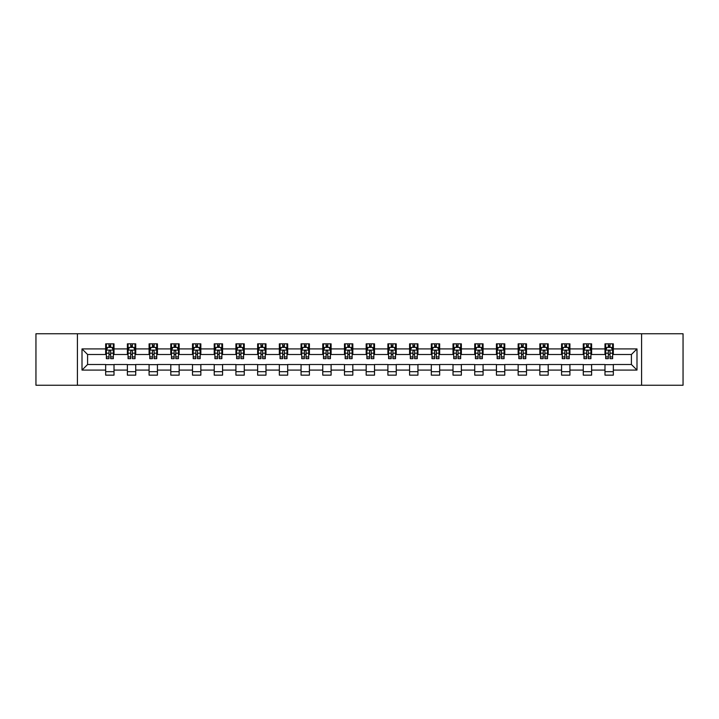 <?xml version="1.0" encoding="UTF-8"?>
<svg xmlns="http://www.w3.org/2000/svg" width="719" height="719" viewBox="0 0 719 719"><rect width="100%" height="100%" fill="white"/><g stroke="black" fill="none" stroke-linecap="round" stroke-linejoin="round"><path stroke-width="1.08" d="M641.582 385.249L683.05 385.249L683.05 333.751L641.582 333.751L641.582 385.249L77.418 385.249L77.418 333.751L35.95 333.751L35.95 385.249L77.418 385.249M641.582 333.751L77.418 333.751M613.334 348.922L613.334 343.844L604.985 343.844L604.985 348.922L591.62 348.922L591.62 343.844L583.271 343.844L583.271 348.922L569.915 348.922L569.915 343.844L561.566 343.844L561.566 348.922L548.202 348.922L548.202 343.844L539.852 343.844L539.852 348.922L526.497 348.922L526.497 343.844L518.147 343.844L518.147 348.922L504.783 348.922L504.783 343.844L496.434 343.844L496.434 348.922L483.078 348.922L483.078 343.844L474.729 343.844L474.729 348.922L461.364 348.922L461.364 343.844L453.015 343.844L453.015 348.922L439.66 348.922L439.66 343.844L431.31 343.844L431.31 348.922L417.946 348.922L417.946 343.844L409.596 343.844L409.596 348.922L396.241 348.922L396.241 343.844L387.892 343.844L387.892 348.922L374.527 348.922L374.527 343.844L366.178 343.844L366.178 348.922L352.822 348.922L352.822 343.844L344.473 343.844L344.473 348.922L331.108 348.922L331.108 343.844L322.759 343.844L322.759 348.922L309.404 348.922L309.404 343.844L301.054 343.844L301.054 348.922L287.69 348.922L287.69 343.844L279.34 343.844L279.34 348.922L265.985 348.922L265.985 343.844L257.636 343.844L257.636 348.922L244.271 348.922L244.271 343.844L235.922 343.844L235.922 348.922L222.566 348.922L222.566 343.844L214.217 343.844L214.217 348.922L200.853 348.922L200.853 343.844L192.503 343.844L192.503 348.922L179.148 348.922L179.148 343.844L170.798 343.844L170.798 348.922L157.434 348.922L157.434 343.844L149.085 343.844L149.085 348.922L135.729 348.922L135.729 343.844L127.38 343.844L127.38 348.922L114.015 348.922L114.015 343.844L105.666 343.844L105.666 348.922L82.011 348.922L82.011 370.078L87.583 364.506L105.666 364.506L105.666 375.156L114.015 375.156L114.015 364.506L127.38 364.506L127.38 375.156L135.729 375.156L135.729 364.506L149.085 364.506L149.085 375.156L157.434 375.156L157.434 364.506L170.798 364.506L170.798 375.156L179.148 375.156L179.148 364.506L192.503 364.506L192.503 375.156L200.853 375.156L200.853 364.506L214.217 364.506L214.217 375.156L222.566 375.156L222.566 364.506L235.922 364.506L235.922 375.156L244.271 375.156L244.271 364.506L257.636 364.506L257.636 375.156L265.985 375.156L265.985 364.506L279.34 364.506L279.34 375.156L287.69 375.156L287.69 364.506L301.054 364.506L301.054 375.156L309.404 375.156L309.404 364.506L322.759 364.506L322.759 375.156L331.108 375.156L331.108 364.506L344.473 364.506L344.473 375.156L352.822 375.156L352.822 364.506L366.178 364.506L366.178 375.156L374.527 375.156L374.527 364.506L387.892 364.506L387.892 375.156L396.241 375.156L396.241 364.506L409.596 364.506L409.596 375.156L417.946 375.156L417.946 364.506L431.31 364.506L431.31 375.156L439.66 375.156L439.66 364.506L453.015 364.506L453.015 375.156L461.364 375.156L461.364 364.506L474.729 364.506L474.729 375.156L483.078 375.156L483.078 364.506L496.434 364.506L496.434 375.156L504.783 375.156L504.783 364.506L518.147 364.506L518.147 375.156L526.497 375.156L526.497 364.506L539.852 364.506L539.852 375.156L548.202 375.156L548.202 364.506L561.566 364.506L561.566 375.156L569.915 375.156L569.915 364.506L583.271 364.506L583.271 375.156L591.62 375.156L591.62 364.506L604.985 364.506L604.985 375.156L613.334 375.156L613.334 364.506L631.417 364.506L631.417 354.494L613.334 354.494L613.334 348.922L636.989 348.922L636.989 370.078L613.334 370.078M604.985 370.078L591.62 370.078M583.271 370.078L569.915 370.078M561.566 370.078L548.202 370.078M539.852 370.078L526.497 370.078M518.147 370.078L504.783 370.078M496.434 370.078L483.078 370.078M474.729 370.078L461.364 370.078M453.015 370.078L439.66 370.078M431.31 370.078L417.946 370.078M409.596 370.078L396.241 370.078M387.892 370.078L374.527 370.078M366.178 370.078L352.822 370.078M344.473 370.078L331.108 370.078M322.759 370.078L309.404 370.078M301.054 370.078L287.69 370.078M279.34 370.078L265.985 370.078M257.636 370.078L244.271 370.078M235.922 370.078L222.566 370.078M214.217 370.078L200.853 370.078M192.503 370.078L179.148 370.078M170.798 370.078L157.434 370.078M149.085 370.078L135.729 370.078M127.38 370.078L114.015 370.078M105.666 370.078L82.011 370.078M604.985 348.922L604.985 354.494L591.62 354.494L591.62 348.922M583.271 348.922L583.271 354.494L569.915 354.494L569.915 348.922M561.566 348.922L561.566 354.494L548.202 354.494L548.202 348.922M539.852 348.922L539.852 354.494L526.497 354.494L526.497 348.922M518.147 348.922L518.147 354.494L504.783 354.494L504.783 348.922M496.434 348.922L496.434 354.494L483.078 354.494L483.078 348.922M474.729 348.922L474.729 354.494L461.364 354.494L461.364 348.922M453.015 348.922L453.015 354.494L439.66 354.494L439.66 348.922M431.31 348.922L431.31 354.494L417.946 354.494L417.946 348.922M409.596 348.922L409.596 354.494L396.241 354.494L396.241 348.922M387.892 348.922L387.892 354.494L374.527 354.494L374.527 348.922M366.178 348.922L366.178 354.494L352.822 354.494L352.822 348.922M344.473 348.922L344.473 354.494L331.108 354.494L331.108 348.922M322.759 348.922L322.759 354.494L309.404 354.494L309.404 348.922M301.054 348.922L301.054 354.494L287.69 354.494L287.69 348.922M279.34 348.922L279.34 354.494L265.985 354.494L265.985 348.922M257.636 348.922L257.636 354.494L244.271 354.494L244.271 348.922M235.922 348.922L235.922 354.494L222.566 354.494L222.566 348.922M214.217 348.922L214.217 354.494L200.853 354.494L200.853 348.922M192.503 348.922L192.503 354.494L179.148 354.494L179.148 348.922M170.798 348.922L170.798 354.494L157.434 354.494L157.434 348.922M149.085 348.922L149.085 354.494L135.729 354.494L135.729 348.922M127.38 348.922L127.38 354.494L114.015 354.494L114.015 348.922M105.666 348.922L105.666 354.494L87.583 354.494L82.011 348.922M87.583 354.494L87.583 364.506M636.989 370.078L631.417 364.506M631.417 354.494L636.989 348.922M105.666 347.322L106.367 347.322M109.009 347.322L110.681 347.322M113.323 347.322L114.015 347.322M105.666 354.35L106.367 354.35M109.009 354.35L110.681 354.35M113.323 354.35L114.015 354.35M105.666 364.65L114.015 364.65M105.666 371.678L114.015 371.678M127.38 364.65L135.729 364.65M127.38 371.678L135.729 371.678M127.38 347.322L128.072 347.322M130.723 347.322L132.386 347.322M135.037 347.322L135.729 347.322M127.38 354.35L128.072 354.35M130.723 354.35L132.386 354.35M135.037 354.35L135.729 354.35M149.085 364.65L157.434 364.65M149.085 371.678L157.434 371.678M149.085 347.322L149.786 347.322M152.428 347.322L154.1 347.322M156.742 347.322L157.434 347.322M149.085 354.35L149.786 354.35M152.428 354.35L154.1 354.35M156.742 354.35L157.434 354.35M170.798 364.65L179.148 364.65M170.798 371.678L179.148 371.678M170.798 347.322L171.49 347.322M174.133 347.322L175.804 347.322M178.447 347.322L179.148 347.322M170.798 354.35L171.49 354.35M174.133 354.35L175.804 354.35M178.447 354.35L179.148 354.35M192.503 364.65L200.853 364.65M192.503 371.678L200.853 371.678M192.503 347.322L193.204 347.322M195.847 347.322L197.518 347.322M200.161 347.322L200.853 347.322M192.503 354.35L193.204 354.35M195.847 354.35L197.518 354.35M200.161 354.35L200.853 354.35M214.217 364.65L222.566 364.65M214.217 371.678L222.566 371.678M214.217 347.322L214.909 347.322M217.551 347.322L219.223 347.322M221.865 347.322L222.566 347.322M214.217 354.35L214.909 354.35M217.551 354.35L219.223 354.35M221.865 354.35L222.566 354.35M235.922 364.65L244.271 364.65M235.922 371.678L244.271 371.678M235.922 347.322L236.623 347.322M239.265 347.322L240.937 347.322M243.579 347.322L244.271 347.322M235.922 354.35L236.623 354.35M239.265 354.35L240.937 354.35M243.579 354.35L244.271 354.35M257.636 364.65L265.985 364.65M257.636 371.678L265.985 371.678M257.636 347.322L258.328 347.322M260.97 347.322L262.642 347.322M265.284 347.322L265.985 347.322M257.636 354.35L258.328 354.35M260.97 354.35L262.642 354.35M265.284 354.35L265.985 354.35M279.34 364.65L287.69 364.65M279.34 371.678L287.69 371.678M279.34 347.322L280.042 347.322M282.684 347.322L284.356 347.322M286.998 347.322L287.69 347.322M279.34 354.35L280.042 354.35M282.684 354.35L284.356 354.35M286.998 354.35L287.69 354.35M301.054 364.65L309.404 364.65M301.054 371.678L309.404 371.678M301.054 347.322L301.746 347.322M304.389 347.322L306.06 347.322M308.703 347.322L309.404 347.322M301.054 354.35L301.746 354.35M304.389 354.35L306.06 354.35M308.703 354.35L309.404 354.35M322.759 364.65L331.108 364.65M322.759 371.678L331.108 371.678M322.759 347.322L323.46 347.322M326.102 347.322L327.774 347.322M330.416 347.322L331.108 347.322M322.759 354.35L323.46 354.35M326.102 354.35L327.774 354.35M330.416 354.35L331.108 354.35M344.473 364.65L352.822 364.65M344.473 371.678L352.822 371.678M344.473 347.322L345.165 347.322M347.807 347.322L349.479 347.322M352.121 347.322L352.822 347.322M344.473 354.35L345.165 354.35M347.807 354.35L349.479 354.35M352.121 354.35L352.822 354.35M366.178 364.65L374.527 364.65M366.178 371.678L374.527 371.678M366.178 347.322L366.879 347.322M369.521 347.322L371.193 347.322M373.835 347.322L374.527 347.322M366.178 354.35L366.879 354.35M369.521 354.35L371.193 354.35M373.835 354.35L374.527 354.35M387.892 364.65L396.241 364.65M387.892 371.678L396.241 371.678M387.892 347.322L388.584 347.322M391.226 347.322L392.898 347.322M395.54 347.322L396.241 347.322M387.892 354.35L388.584 354.35M391.226 354.35L392.898 354.35M395.54 354.35L396.241 354.35M409.596 364.65L417.946 364.65M409.596 371.678L417.946 371.678M409.596 347.322L410.297 347.322M412.94 347.322L414.611 347.322M417.254 347.322L417.946 347.322M409.596 354.35L410.297 354.35M412.94 354.35L414.611 354.35M417.254 354.35L417.946 354.35M431.31 364.65L439.66 364.65M431.31 371.678L439.66 371.678M431.31 347.322L432.002 347.322M434.644 347.322L436.316 347.322M438.958 347.322L439.66 347.322M431.31 354.35L432.002 354.35M434.644 354.35L436.316 354.35M438.958 354.35L439.66 354.35M453.015 364.65L461.364 364.65M453.015 371.678L461.364 371.678M453.015 347.322L453.716 347.322M456.358 347.322L458.03 347.322M460.672 347.322L461.364 347.322M453.015 354.35L453.716 354.35M456.358 354.35L458.03 354.35M460.672 354.35L461.364 354.35M474.729 364.65L483.078 364.65M474.729 371.678L483.078 371.678M474.729 347.322L475.421 347.322M478.063 347.322L479.735 347.322M482.377 347.322L483.078 347.322M474.729 354.35L475.421 354.35M478.063 354.35L479.735 354.35M482.377 354.35L483.078 354.35M496.434 364.65L504.783 364.65M496.434 371.678L504.783 371.678M496.434 347.322L497.135 347.322M499.777 347.322L501.449 347.322M504.091 347.322L504.783 347.322M496.434 354.35L497.135 354.35M499.777 354.35L501.449 354.35M504.091 354.35L504.783 354.35M518.147 364.65L526.497 364.65M518.147 371.678L526.497 371.678M518.147 347.322L518.839 347.322M521.482 347.322L523.153 347.322M525.796 347.322L526.497 347.322M518.147 354.35L518.839 354.35M521.482 354.35L523.153 354.35M525.796 354.35L526.497 354.35M539.852 364.65L548.202 364.65M539.852 371.678L548.202 371.678M539.852 347.322L540.553 347.322M543.196 347.322L544.867 347.322M547.51 347.322L548.202 347.322M539.852 354.35L540.553 354.35M543.196 354.35L544.867 354.35M547.51 354.35L548.202 354.35M561.566 364.65L569.915 364.65M561.566 371.678L569.915 371.678M561.566 347.322L562.258 347.322M564.9 347.322L566.572 347.322M569.214 347.322L569.915 347.322M561.566 354.35L562.258 354.35M564.9 354.35L566.572 354.35M569.214 354.35L569.915 354.35M583.271 364.65L591.62 364.65M583.271 371.678L591.62 371.678M583.271 347.322L583.963 347.322M586.614 347.322L588.277 347.322M590.928 347.322L591.62 347.322M583.271 354.35L583.963 354.35M586.614 354.35L588.277 354.35M590.928 354.35L591.62 354.35M604.985 364.65L613.334 364.65M604.985 371.678L613.334 371.678M604.985 347.322L605.677 347.322M608.319 347.322L609.991 347.322M612.633 347.322L613.334 347.322M604.985 354.35L605.677 354.35M608.319 354.35L609.991 354.35M612.633 354.35L613.334 354.35M110.681 345.65L109.009 345.65M113.323 356.921L110.681 356.921L110.681 358.664L113.323 358.664L113.323 350.18L111.93 347.394L107.76 347.394L106.367 350.18L106.367 358.664L109.009 358.664L109.009 356.921L106.367 356.921M106.367 350.18L106.367 343.844M113.323 350.18L113.323 343.844M109.009 347.394L109.009 343.844M110.681 343.844L110.681 347.394M110.681 356.921L110.681 351.223C110.124 350.144 109.567 350.144 109.009 351.223L109.009 356.921M132.386 345.65L130.723 345.65M135.037 356.921L132.386 356.921L132.386 358.664L135.037 358.664L135.037 350.18L133.644 347.394L129.465 347.394L128.072 350.18L128.072 358.664L130.723 358.664L130.723 356.921L128.072 356.921M128.072 350.18L128.072 343.844M135.037 350.18L135.037 343.844M130.723 347.394L130.723 343.844M132.386 343.844L132.386 347.394M132.386 356.921L132.386 351.223C131.829 350.144 131.28 350.144 130.723 351.223L130.723 356.921M154.1 345.65L152.428 345.65M156.742 356.921L154.1 356.921L154.1 358.664L156.742 358.664L156.742 350.18L155.349 347.394L151.179 347.394L149.786 350.18L149.786 358.664L152.428 358.664L152.428 356.921L149.786 356.921M149.786 350.18L149.786 343.844M156.742 350.18L156.742 343.844M152.428 347.394L152.428 343.844M154.1 343.844L154.1 347.394M154.1 356.921L154.1 351.223C153.542 350.144 152.985 350.144 152.428 351.223L152.428 356.921M175.804 345.65L174.133 345.65M178.447 356.921L175.804 356.921L175.804 358.664L178.447 358.664L178.447 350.18L177.063 347.394L172.884 347.394L171.49 350.18L171.49 358.664L174.133 358.664L174.133 356.921L171.49 356.921M171.49 350.18L171.49 343.844M178.447 350.18L178.447 343.844M174.133 347.394L174.133 343.844M175.804 343.844L175.804 347.394M175.804 356.921L175.804 351.223C175.247 350.144 174.699 350.144 174.133 351.223L174.133 356.921M197.518 345.65L195.847 345.65M200.161 356.921L197.518 356.921L197.518 358.664L200.161 358.664L200.161 350.18L198.768 347.394L194.597 347.394L193.204 350.18L193.204 358.664L195.847 358.664L195.847 356.921L193.204 356.921M193.204 350.18L193.204 343.844M200.161 350.18L200.161 343.844M195.847 347.394L195.847 343.844M197.518 343.844L197.518 347.394M197.518 356.921L197.518 351.223C196.961 350.144 196.404 350.144 195.847 351.223L195.847 356.921M219.223 345.65L217.551 345.65M221.865 356.921L219.223 356.921L219.223 358.664L221.865 358.664L221.865 350.18L220.481 347.394L216.302 347.394L214.909 350.18L214.909 358.664L217.551 358.664L217.551 356.921L214.909 356.921M214.909 350.18L214.909 343.844M221.865 350.18L221.865 343.844M217.551 347.394L217.551 343.844M219.223 343.844L219.223 347.394M219.223 356.921L219.223 351.223C218.666 350.144 218.109 350.144 217.551 351.223L217.551 356.921M240.937 345.65L239.265 345.65M243.579 356.921L240.937 356.921L240.937 358.664L243.579 358.664L243.579 350.18L242.186 347.394L238.016 347.394L236.623 350.18L236.623 358.664L239.265 358.664L239.265 356.921L236.623 356.921M236.623 350.18L236.623 343.844M243.579 350.18L243.579 343.844M239.265 347.394L239.265 343.844M240.937 343.844L240.937 347.394M240.937 356.921L240.937 351.223C240.38 350.144 239.822 350.144 239.265 351.223L239.265 356.921M262.642 345.65L260.97 345.65M265.284 356.921L262.642 356.921L262.642 358.664L265.284 358.664L265.284 350.18L263.9 347.394L259.721 347.394L258.328 350.18L258.328 358.664L260.97 358.664L260.97 356.921L258.328 356.921M258.328 350.18L258.328 343.844M265.284 350.18L265.284 343.844M260.97 347.394L260.97 343.844M262.642 343.844L262.642 347.394M262.642 356.921L262.642 351.223C262.084 350.144 261.527 350.144 260.97 351.223L260.97 356.921M284.356 345.65L282.684 345.65M286.998 356.921L284.356 356.921L284.356 358.664L286.998 358.664L286.998 350.18L285.605 347.394L281.435 347.394L280.042 350.18L280.042 358.664L282.684 358.664L282.684 356.921L280.042 356.921M280.042 350.18L280.042 343.844M286.998 350.18L286.998 343.844M282.684 347.394L282.684 343.844M284.356 343.844L284.356 347.394M284.356 356.921L284.356 351.223C283.798 350.144 283.241 350.144 282.684 351.223L282.684 356.921M306.06 345.65L304.389 345.65M308.703 356.921L306.06 356.921L306.06 358.664L308.703 358.664L308.703 350.18L307.319 347.394L303.139 347.394L301.746 350.18L301.746 358.664L304.389 358.664L304.389 356.921L301.746 356.921M301.746 350.18L301.746 343.844M308.703 350.18L308.703 343.844M304.389 347.394L304.389 343.844M306.06 343.844L306.06 347.394M306.06 356.921L306.06 351.223C305.503 350.144 304.946 350.144 304.389 351.223L304.389 356.921M327.774 345.65L326.102 345.65M330.416 356.921L327.774 356.921L327.774 358.664L330.416 358.664L330.416 350.18L329.023 347.394L324.853 347.394L323.46 350.18L323.46 358.664L326.102 358.664L326.102 356.921L323.46 356.921M323.46 350.18L323.46 343.844M330.416 350.18L330.416 343.844M326.102 347.394L326.102 343.844M327.774 343.844L327.774 347.394M327.774 356.921L327.774 351.223C327.217 350.144 326.66 350.144 326.102 351.223L326.102 356.921M349.479 345.65L347.807 345.65M352.121 356.921L349.479 356.921L349.479 358.664L352.121 358.664L352.121 350.18L350.737 347.394L346.558 347.394L345.165 350.18L345.165 358.664L347.807 358.664L347.807 356.921L345.165 356.921M345.165 350.18L345.165 343.844M352.121 350.18L352.121 343.844M347.807 347.394L347.807 343.844M349.479 343.844L349.479 347.394M349.479 356.921L349.479 351.223C348.922 350.144 348.364 350.144 347.807 351.223L347.807 356.921M371.193 345.65L369.521 345.65M373.835 356.921L371.193 356.921L371.193 358.664L373.835 358.664L373.835 350.18L372.442 347.394L368.263 347.394L366.879 350.18L366.879 358.664L369.521 358.664L369.521 356.921L366.879 356.921M366.879 350.18L366.879 343.844M373.835 350.18L373.835 343.844M369.521 347.394L369.521 343.844M371.193 343.844L371.193 347.394M371.193 356.921L371.193 351.223C370.636 350.144 370.078 350.144 369.521 351.223L369.521 356.921M392.898 345.65L391.226 345.65M395.54 356.921L392.898 356.921L392.898 358.664L395.54 358.664L395.54 350.18L394.147 347.394L389.977 347.394L388.584 350.18L388.584 358.664L391.226 358.664L391.226 356.921L388.584 356.921M388.584 350.18L388.584 343.844M395.54 350.18L395.54 343.844M391.226 347.394L391.226 343.844M392.898 343.844L392.898 347.394M392.898 356.921L392.898 351.223C392.34 350.144 391.783 350.144 391.226 351.223L391.226 356.921M414.611 345.65L412.94 345.65M417.254 356.921L414.611 356.921L414.611 358.664L417.254 358.664L417.254 350.18L415.861 347.394L411.681 347.394L410.297 350.18L410.297 358.664L412.94 358.664L412.94 356.921L410.297 356.921M410.297 350.18L410.297 343.844M417.254 350.18L417.254 343.844M412.94 347.394L412.94 343.844M414.611 343.844L414.611 347.394M414.611 356.921L414.611 351.223C414.054 350.144 413.497 350.144 412.94 351.223L412.94 356.921M436.316 345.65L434.644 345.65M438.958 356.921L436.316 356.921L436.316 358.664L438.958 358.664L438.958 350.18L437.565 347.394L433.395 347.394L432.002 350.18L432.002 358.664L434.644 358.664L434.644 356.921L432.002 356.921M432.002 350.18L432.002 343.844M438.958 350.18L438.958 343.844M434.644 347.394L434.644 343.844M436.316 343.844L436.316 347.394M436.316 356.921L436.316 351.223C435.759 350.144 435.202 350.144 434.644 351.223L434.644 356.921M458.03 345.65L456.358 345.65M460.672 356.921L458.03 356.921L458.03 358.664L460.672 358.664L460.672 350.18L459.279 347.394L455.1 347.394L453.716 350.18L453.716 358.664L456.358 358.664L456.358 356.921L453.716 356.921M453.716 350.18L453.716 343.844M460.672 350.18L460.672 343.844M456.358 347.394L456.358 343.844M458.03 343.844L458.03 347.394M458.03 356.921L458.03 351.223C457.473 350.144 456.916 350.144 456.358 351.223L456.358 356.921M479.735 345.65L478.063 345.65M482.377 356.921L479.735 356.921L479.735 358.664L482.377 358.664L482.377 350.18L480.984 347.394L476.814 347.394L475.421 350.18L475.421 358.664L478.063 358.664L478.063 356.921L475.421 356.921M475.421 350.18L475.421 343.844M482.377 350.18L482.377 343.844M478.063 347.394L478.063 343.844M479.735 343.844L479.735 347.394M479.735 356.921L479.735 351.223C479.178 350.144 478.62 350.144 478.063 351.223L478.063 356.921M501.449 345.65L499.777 345.65M504.091 356.921L501.449 356.921L501.449 358.664L504.091 358.664L504.091 350.18L502.698 347.394L498.519 347.394L497.135 350.18L497.135 358.664L499.777 358.664L499.777 356.921L497.135 356.921M497.135 350.18L497.135 343.844M504.091 350.18L504.091 343.844M499.777 347.394L499.777 343.844M501.449 343.844L501.449 347.394M501.449 356.921L501.449 351.223C500.891 350.144 500.334 350.144 499.777 351.223L499.777 356.921M523.153 345.65L521.482 345.65M525.796 356.921L523.153 356.921L523.153 358.664L525.796 358.664L525.796 350.18L524.403 347.394L520.232 347.394L518.839 350.18L518.839 358.664L521.482 358.664L521.482 356.921L518.839 356.921M518.839 350.18L518.839 343.844M525.796 350.18L525.796 343.844M521.482 347.394L521.482 343.844M523.153 343.844L523.153 347.394M523.153 356.921L523.153 351.223C522.596 350.144 522.039 350.144 521.482 351.223L521.482 356.921M544.867 345.65L543.196 345.65M547.51 356.921L544.867 356.921L544.867 358.664L547.51 358.664L547.51 350.18L546.116 347.394L541.937 347.394L540.553 350.18L540.553 358.664L543.196 358.664L543.196 356.921L540.553 356.921M540.553 350.18L540.553 343.844M547.51 350.18L547.51 343.844M543.196 347.394L543.196 343.844M544.867 343.844L544.867 347.394M544.867 356.921L544.867 351.223C544.31 350.144 543.753 350.144 543.196 351.223L543.196 356.921M566.572 345.65L564.9 345.65M569.214 356.921L566.572 356.921L566.572 358.664L569.214 358.664L569.214 350.18L567.821 347.394L563.651 347.394L562.258 350.18L562.258 358.664L564.9 358.664L564.9 356.921L562.258 356.921M562.258 350.18L562.258 343.844M569.214 350.18L569.214 343.844M564.9 347.394L564.9 343.844M566.572 343.844L566.572 347.394M566.572 356.921L566.572 351.223C566.015 350.144 565.458 350.144 564.9 351.223L564.9 356.921M588.277 345.65L586.614 345.65M590.928 356.921L588.277 356.921L588.277 358.664L590.928 358.664L590.928 350.18L589.535 347.394L585.356 347.394L583.963 350.18L583.963 358.664L586.614 358.664L586.614 356.921L583.963 356.921M583.963 350.18L583.963 343.844M590.928 350.18L590.928 343.844M586.614 347.394L586.614 343.844M588.277 343.844L588.277 347.394M588.277 356.921L588.277 351.223C587.729 350.144 587.171 350.144 586.614 351.223L586.614 356.921M609.991 345.65L608.319 345.65M612.633 356.921L609.991 356.921L609.991 358.664L612.633 358.664L612.633 350.18L611.24 347.394L607.07 347.394L605.677 350.18L605.677 358.664L608.319 358.664L608.319 356.921L605.677 356.921M605.677 350.18L605.677 343.844M612.633 350.18L612.633 343.844M608.319 347.394L608.319 343.844M609.991 343.844L609.991 347.394M609.991 356.921L609.991 351.223C609.433 350.144 608.876 350.144 608.319 351.223L608.319 356.921M113.287 350.108L106.403 350.108M106.367 347.556L107.67 347.556M112.011 347.556L113.323 347.556M109.009 353.191L106.367 353.191M113.323 353.191L110.681 353.191M110.681 346.54L109.009 346.54M135.001 350.108L128.108 350.108M128.072 347.556L129.384 347.556M133.725 347.556L135.037 347.556M130.723 353.191L128.072 353.191M135.037 353.191L132.386 353.191M132.386 346.54L130.723 346.54M156.706 350.108L149.822 350.108M149.786 347.556L151.089 347.556M155.43 347.556L156.742 347.556M152.428 353.191L149.786 353.191M156.742 353.191L154.1 353.191M154.1 346.54L152.428 346.54M178.42 350.108L171.526 350.108M171.49 347.556L172.803 347.556M177.144 347.556L178.447 347.556M174.133 353.191L171.49 353.191M178.447 353.191L175.804 353.191M175.804 346.54L174.133 346.54M200.125 350.108L193.24 350.108M193.204 347.556L194.507 347.556M198.848 347.556L200.161 347.556M195.847 353.191L193.204 353.191M200.161 353.191L197.518 353.191M197.518 346.54L195.847 346.54M221.838 350.108L214.945 350.108M214.909 347.556L216.221 347.556M220.562 347.556L221.865 347.556M217.551 353.191L214.909 353.191M221.865 353.191L219.223 353.191M219.223 346.54L217.551 346.54M243.543 350.108L236.659 350.108M236.623 347.556L237.926 347.556M242.267 347.556L243.579 347.556M239.265 353.191L236.623 353.191M243.579 353.191L240.937 353.191M240.937 346.54L239.265 346.54M265.257 350.108L258.364 350.108M258.328 347.556L259.64 347.556M263.981 347.556L265.284 347.556M260.97 353.191L258.328 353.191M265.284 353.191L262.642 353.191M262.642 346.54L260.97 346.54M286.962 350.108L280.077 350.108M280.042 347.556L281.345 347.556M285.686 347.556L286.998 347.556M282.684 353.191L280.042 353.191M286.998 353.191L284.356 353.191M284.356 346.54L282.684 346.54M308.676 350.108L301.782 350.108M301.746 347.556L303.058 347.556M307.399 347.556L308.703 347.556M304.389 353.191L301.746 353.191M308.703 353.191L306.06 353.191M306.06 346.54L304.389 346.54M330.381 350.108L323.496 350.108M323.46 347.556L324.763 347.556M329.104 347.556L330.416 347.556M326.102 353.191L323.46 353.191M330.416 353.191L327.774 353.191M327.774 346.54L326.102 346.54M352.085 350.108L345.201 350.108M345.165 347.556L346.477 347.556M350.818 347.556L352.121 347.556M347.807 353.191L345.165 353.191M352.121 353.191L349.479 353.191M349.479 346.54L347.807 346.54M373.799 350.108L366.915 350.108M366.879 347.556L368.182 347.556M372.523 347.556L373.835 347.556M369.521 353.191L366.879 353.191M373.835 353.191L371.193 353.191M371.193 346.54L369.521 346.54M395.504 350.108L388.62 350.108M388.584 347.556L389.896 347.556M394.237 347.556L395.54 347.556M391.226 353.191L388.584 353.191M395.54 353.191L392.898 353.191M392.898 346.54L391.226 346.54M417.218 350.108L410.324 350.108M410.297 347.556L411.601 347.556M415.942 347.556L417.254 347.556M412.94 353.191L410.297 353.191M417.254 353.191L414.611 353.191M414.611 346.54L412.94 346.54M438.923 350.108L432.038 350.108M432.002 347.556L433.314 347.556M437.655 347.556L438.958 347.556M434.644 353.191L432.002 353.191M438.958 353.191L436.316 353.191M436.316 346.54L434.644 346.54M460.636 350.108L453.743 350.108M453.716 347.556L455.019 347.556M459.36 347.556L460.672 347.556M456.358 353.191L453.716 353.191M460.672 353.191L458.03 353.191M458.03 346.54L456.358 346.54M482.341 350.108L475.457 350.108M475.421 347.556L476.733 347.556M481.074 347.556L482.377 347.556M478.063 353.191L475.421 353.191M482.377 353.191L479.735 353.191M479.735 346.54L478.063 346.54M504.055 350.108L497.162 350.108M497.135 347.556L498.438 347.556M502.779 347.556L504.091 347.556M499.777 353.191L497.135 353.191M504.091 353.191L501.449 353.191M501.449 346.54L499.777 346.54M525.76 350.108L518.875 350.108M518.839 347.556L520.152 347.556M524.493 347.556L525.796 347.556M521.482 353.191L518.839 353.191M525.796 353.191L523.153 353.191M523.153 346.54L521.482 346.54M547.474 350.108L540.58 350.108M540.553 347.556L541.856 347.556M546.197 347.556L547.51 347.556M543.196 353.191L540.553 353.191M547.51 353.191L544.867 353.191M544.867 346.54L543.196 346.54M569.178 350.108L562.294 350.108M562.258 347.556L563.57 347.556M567.911 347.556L569.214 347.556M564.9 353.191L562.258 353.191M569.214 353.191L566.572 353.191M566.572 346.54L564.9 346.54M590.892 350.108L583.999 350.108M583.963 347.556L585.275 347.556M589.616 347.556L590.928 347.556M586.614 353.191L583.963 353.191M590.928 353.191L588.277 353.191M588.277 346.54L586.614 346.54M612.597 350.108L605.713 350.108M605.677 347.556L606.989 347.556M611.33 347.556L612.633 347.556M608.319 353.191L605.677 353.191M612.633 353.191L609.991 353.191M609.991 346.54L608.319 346.54"/></g></svg>
